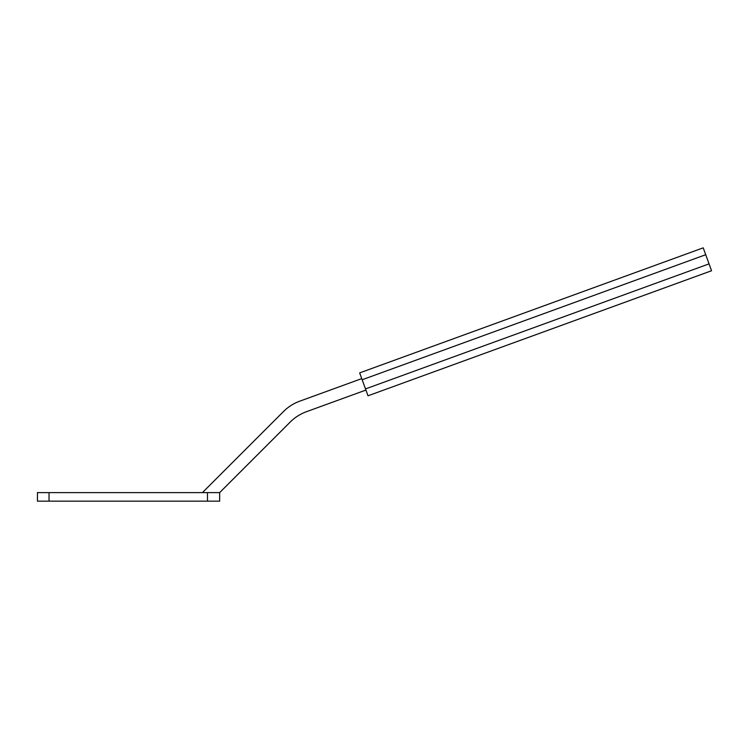 <?xml version="1.0" encoding="UTF-8"?>
<svg xmlns="http://www.w3.org/2000/svg" width="749" height="749" viewBox="0 0 749 749"><rect width="100%" height="100%" fill="white"/><g stroke="black" fill="none" stroke-linecap="round" stroke-linejoin="round"><path stroke-width="1.12" d="M49.041 501.156L207.473 501.156L207.473 492.627L49.041 492.627L49.041 501.156L49.041 492.627L37.45 492.627L37.45 501.156L49.041 501.156M207.473 492.627L219.654 492.627L219.654 501.156L207.473 501.156M365.924 390.06L306.369 411.735A43.976 43.976 0 0 0 290.312 421.968L219.654 492.627M202.417 492.627L283.609 411.435A43.976 43.976 0 0 1 299.666 401.211L361.748 378.61M362.17 379.752L368.002 395.79L711.55 270.745L709.05 263.873L703.217 247.844L359.67 372.89L362.17 379.752L705.717 254.716M368.002 395.79L652.042 292.41M693.274 277.402L711.55 270.745M684.109 280.735C696.036 276.39 696.036 276.39 684.109 280.735L661.208 289.067C649.383 293.374 649.383 293.374 661.208 289.067M675.776 257.834L684.932 254.501M365.503 388.918L709.05 263.873"/></g></svg>

